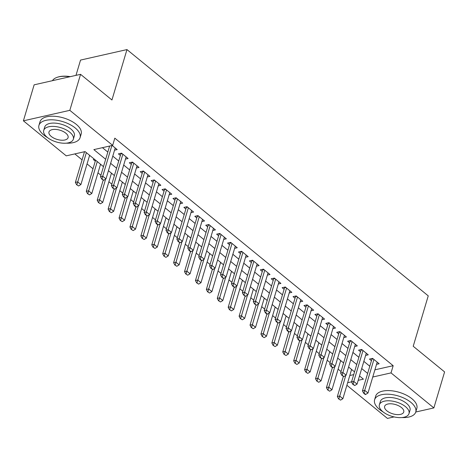 <?xml version="1.0" encoding="UTF-8"?>
<svg xmlns="http://www.w3.org/2000/svg" width="468" height="468" viewBox="0 0 468 468"><rect width="100%" height="100%" fill="white"/><g stroke="black" fill="none" stroke-linecap="round" stroke-linejoin="round"><path stroke-width="0.7" d="M75.98 75.366L80.543 60.079L126.968 49.585L428.243 295.864L413.215 346.267L444.6 371.92L433.865 407.92L415.754 412.015A21.47 10.401 -163.4 0 0 410.863 402.345A21.47 10.401 -163.4 0 0 389.306 394.272A21.47 10.401 -163.4 0 0 374.599 399.754A21.47 10.401 -163.4 0 0 379.49 409.436A21.47 10.401 -163.4 0 0 383.181 411.98M394.085 416.912L387.44 418.415L346.893 385.269M74.827 153.908L82.093 159.851M87.06 163.911L93.009 168.772M97.976 172.832L100.912 175.231M108.892 181.759L111.829 184.158M119.808 190.681L122.745 193.079M130.724 199.602L133.661 202M141.64 208.529L144.571 210.928M152.556 217.45L155.487 219.849M163.472 226.372L166.403 228.77M174.388 235.299L177.319 237.697M185.299 244.22L188.235 246.618M196.215 253.141L199.152 255.54M207.131 262.068L210.068 264.467M218.047 270.99L220.984 273.388M228.963 279.911L231.9 282.309M239.879 288.838L242.816 291.236M250.795 297.759L253.732 300.158M261.711 306.68L264.648 309.079M272.628 315.607L275.564 318.006M283.544 324.529L286.48 326.927M294.46 333.45L297.396 335.849M305.376 342.377L308.313 344.776M316.292 351.298L319.223 353.697M327.208 360.22L330.139 362.618M338.124 369.147L341.055 371.545M103.475 166.643L85.065 151.597L66.245 155.85L23.4 120.826L69.826 110.337L112.671 145.361L93.852 149.614L105.669 159.272M69.826 110.337L80.56 74.33L34.135 84.825L23.4 120.826M114.561 150.175L117.181 149.584L112.156 145.472M125.477 159.097L128.097 158.506L121.551 153.153L118.41 153.861L120.381 155.47M136.393 168.024L139.014 167.427L132.467 162.074L129.326 162.782L131.297 164.391M147.309 176.945L149.93 176.354L143.383 171.001L140.242 171.709L142.208 173.318M158.225 185.866L160.846 185.275L154.294 179.923L151.158 180.63L153.124 182.239M169.141 194.793L171.762 194.197L165.21 188.844L162.074 189.552L164.04 191.16M180.057 203.715L182.678 203.124L176.126 197.771L172.99 198.479L174.956 200.088M190.973 212.636L193.594 212.045L187.042 206.692L183.906 207.4L185.872 209.009M201.883 221.563L204.51 220.966L197.958 215.613L194.823 216.321L196.788 217.93M212.8 230.484L215.426 229.893L208.874 224.541L205.739 225.248L207.704 226.857M223.716 239.405L226.342 238.815L219.79 233.462L216.655 234.17L218.62 235.778M234.632 248.332L237.258 247.736L230.706 242.383L227.571 243.091L229.536 244.7M245.548 257.254L248.175 256.663L241.623 251.31L238.487 252.018L240.453 253.627M256.464 266.175L259.085 265.584L252.539 260.231L249.403 260.939L251.369 262.548M267.38 275.102L270.001 274.505L263.455 269.153L260.319 269.861L262.285 271.469M278.296 284.023L280.917 283.433L274.371 278.08L271.235 278.788L273.201 280.396M289.212 292.945L291.833 292.354L285.287 287.001L282.145 287.709L284.117 289.318M300.128 301.872L302.749 301.275L296.203 295.922L293.062 296.63L295.033 298.239M311.045 310.793L313.665 310.202L307.119 304.849L303.978 305.557L305.943 307.166M321.961 319.714L324.581 319.123L318.029 313.771L314.894 314.478L316.859 316.087M332.877 328.641L335.498 328.045L328.945 322.692L325.81 323.4L327.775 325.008M343.793 337.563L346.414 336.972L339.862 331.619L336.726 332.327L338.692 333.936M354.709 346.484L357.33 345.893L350.778 340.54L347.642 341.248L349.608 342.857M365.619 355.411L368.246 354.814L361.694 349.461L358.558 350.169L360.524 351.778M94.46 159.272L93.313 159.529L95.285 161.138M349.801 375.5L353.714 374.616M352.071 369.86L351.439 370.001M341.154 360.939L340.523 361.08M330.238 352.018L329.612 352.158M319.322 343.091L318.696 343.231M308.406 334.17L307.78 334.31M297.49 325.248L296.864 325.389M286.574 316.321L285.948 316.462M275.658 307.4L275.032 307.54M264.742 298.479L264.116 298.619M253.826 289.552L253.2 289.692M242.91 280.63L242.284 280.771M231.999 271.709L231.367 271.849M221.083 262.782L220.451 262.922M210.167 253.861L209.535 254.001M199.251 244.939L198.619 245.08M188.335 236.012L187.703 236.153M177.419 227.091L176.787 227.232M166.503 218.17L165.877 218.31M155.587 209.243L154.961 209.383M144.671 200.322L144.045 200.462M133.754 191.4L133.128 191.541M122.838 182.473L122.212 182.614M111.922 173.552L111.296 173.692M101.006 164.631L100.38 164.771M90.09 155.704L89.464 155.844M83.924 151.854L84.369 152.217M374.897 369.825L393.173 365.701L114.818 138.159L112.671 145.361M102.433 147.672L107.816 152.071M112.782 156.136L118.732 160.998M123.698 165.058L129.648 169.919M134.614 173.979L140.564 178.84M145.53 182.906L151.48 187.767M156.447 191.827L162.396 196.689M167.363 200.749L173.312 205.61M178.279 209.676L184.228 214.537M189.195 218.597L195.144 223.458M200.111 227.518L206.055 232.38M211.027 236.445L216.971 241.307M221.943 245.367L227.887 250.228M232.859 254.288L238.803 259.149M243.775 263.215L249.719 268.076M254.686 272.136L260.635 276.998M265.602 281.057L271.551 285.919M276.518 289.984L282.467 294.846M287.434 298.906L293.383 303.767M298.35 307.827L304.299 312.688M309.266 316.754L315.216 321.615M320.182 325.675L326.132 330.537M331.098 334.597L337.048 339.458M342.014 343.524L347.964 348.385M352.93 352.445L358.88 357.306M363.847 361.366L369.79 366.228M376.535 364.332L379.162 363.741L372.61 358.389L369.474 359.096L371.44 360.705M109.021 146.186L109.465 146.548M80.56 74.33L111.946 99.988L126.968 49.585M393.173 365.701L391.026 372.902L433.865 407.92M372.75 377.027L391.026 372.902M110.635 163.332L116.585 168.193M121.551 172.259L127.501 177.12M132.467 181.18L138.417 186.042M143.383 190.102L149.333 194.963M154.3 199.029L160.249 203.89M165.216 207.95L171.165 212.811M176.132 216.871L182.081 221.733M187.048 225.798L192.997 230.66M197.964 234.72L203.913 239.581M208.88 243.641L214.824 248.502M219.796 252.568L225.74 257.429M230.712 261.489L236.656 266.351M241.628 270.41L247.572 275.272M252.544 279.337L258.488 284.199M263.455 288.259L269.404 293.12M274.371 297.18L280.32 302.041M285.287 306.107L291.236 310.968M296.203 315.028L302.152 319.89M307.119 323.95L313.069 328.811M318.035 332.877L323.985 337.738M328.951 341.798L334.901 346.659M339.867 350.719L345.817 355.581M350.784 359.646L356.733 364.508M361.7 368.568L367.649 373.429M358.195 380.32L363.42 379.138L359.5 375.939M354.533 371.879L348.584 367.011M343.617 362.952L337.668 358.09M332.701 354.03L326.758 349.169M321.785 345.109L315.841 340.242M310.869 336.182L304.925 331.321M299.953 327.261L294.009 322.399M289.037 318.339L283.093 313.472M278.127 309.412L272.177 304.551M267.21 300.491L261.261 295.63M256.294 291.57L250.345 286.703M245.378 282.643L239.429 277.781M234.462 273.721L228.513 268.86M223.546 264.8L217.597 259.933M212.63 255.873L206.68 251.012M201.714 246.952L195.764 242.091M190.798 238.031L184.848 233.163M179.882 229.104L173.932 224.242M168.966 220.182L163.022 215.321M158.049 211.261L152.106 206.394M147.133 202.334L141.19 197.473M136.217 193.413L130.274 188.551M125.301 184.491L119.358 179.624M114.391 175.564L108.441 170.703M347.654 382.701L351.573 381.818M364.028 393.108L363.654 393.19L365.286 394.53L365.666 394.448L364.028 393.108L364.707 390.353L362.448 390.862L371.896 359.184A1.72 1.141 77.3 0 0 371.972 358.704L371.978 358.529M377.196 362.133L367.983 393.032L364.707 390.353L373.92 359.453M365.666 394.448L367.983 393.032M362.448 390.862L363.654 393.19M343.307 376.559L337.352 396.536L339.61 396.022L342.886 398.701L351.597 369.474M338.557 398.865L340.569 400.117L338.557 398.865L337.352 396.536M345.753 375.43L338.931 398.777M342.886 398.701L340.569 400.117M401.877 417.555A21.47 10.401 -163.4 0 0 415.754 412.021L416.824 408.424A21.47 10.401 -163.4 0 0 411.934 398.742A21.47 10.401 -163.4 0 0 390.376 390.675A21.47 10.401 -163.4 0 0 375.669 396.156L374.599 399.754M379.373 404.785L380.361 401.474A15.462 7.488 16.6 0 1 390.95 397.525A15.462 7.488 16.6 0 1 406.47 403.34A15.462 7.488 16.6 0 1 409.991 410.307L409.003 413.618A15.462 7.488 -163.4 0 0 405.481 406.651A15.462 7.488 -163.4 0 0 389.961 400.836A15.462 7.488 -163.4 0 0 379.373 404.785A15.462 7.488 -163.4 0 0 382.894 411.752A15.462 7.488 -163.4 0 0 398.414 417.567A15.462 7.488 -163.4 0 0 409.003 413.618M401.468 407.558A9.963 4.826 -163.4 0 0 391.464 403.814A9.963 4.826 -163.4 0 0 384.637 406.353A9.963 4.826 -163.4 0 0 386.907 410.845A9.963 4.826 -163.4 0 0 396.911 414.589A9.963 4.826 -163.4 0 0 403.738 412.045A9.963 4.826 -163.4 0 0 401.468 407.558M66.222 143.167A21.47 10.401 -163.4 0 0 80.092 137.633A21.47 10.401 -163.4 0 0 75.202 127.957A21.47 10.401 -163.4 0 0 53.645 119.884A21.47 10.401 -163.4 0 0 38.943 125.365A21.47 10.401 -163.4 0 0 43.834 135.047A21.47 10.401 -163.4 0 0 47.52 137.592M80.092 137.633L81.169 134.035A21.47 10.401 -163.4 0 0 76.278 124.353A21.47 10.401 -163.4 0 0 54.721 116.286A21.47 10.401 -163.4 0 0 40.014 121.768L38.943 125.365M43.717 130.397L44.7 127.085A15.462 7.488 16.6 0 1 55.288 123.137A15.462 7.488 16.6 0 1 70.808 128.946A15.462 7.488 16.6 0 1 74.33 135.919L73.341 139.23A15.462 7.488 -163.4 0 0 69.826 132.263A15.462 7.488 -163.4 0 0 54.306 126.448A15.462 7.488 -163.4 0 0 43.717 130.397A15.462 7.488 -163.4 0 0 47.239 137.364A15.462 7.488 -163.4 0 0 62.759 143.179A15.462 7.488 -163.4 0 0 73.341 139.23M65.807 133.169A9.963 4.826 -163.4 0 0 55.803 129.425A9.963 4.826 -163.4 0 0 48.982 131.964A9.963 4.826 -163.4 0 0 51.252 136.457A9.963 4.826 -163.4 0 0 61.255 140.201A9.963 4.826 -163.4 0 0 68.076 137.656A9.963 4.826 -163.4 0 0 65.807 133.169M69.814 76.764A21.47 10.401 -163.4 0 0 56.991 77.384A21.47 10.401 -163.4 0 0 52.434 80.689M56.991 77.384L57.494 77.208A20.955 10.15 16.6 0 1 70.311 76.647M353.112 384.181L352.737 384.269L354.75 385.521L353.112 384.181L353.79 381.432L351.532 381.941L360.98 350.257A1.72 1.141 77.3 0 0 361.056 349.783L361.068 349.608M366.28 353.211L357.066 384.105L353.79 381.432L363.004 350.532M354.75 385.521L357.066 384.105M351.532 381.941L352.737 384.269M342.196 375.26L341.821 375.348L343.834 376.6L342.196 375.26L342.874 372.505L340.616 373.019L350.064 341.336A1.72 1.141 77.3 0 0 350.14 340.856L350.152 340.681M355.364 344.284L346.15 375.184L342.874 372.505L352.088 341.611M343.834 376.6L346.15 375.184M340.616 373.019L341.821 375.348M331.28 366.339L330.905 366.421L332.543 367.76L332.918 367.678L331.28 366.339L331.958 363.583L329.7 364.092L339.148 332.415A1.72 1.141 77.3 0 0 339.224 331.935L339.236 331.759M344.448 335.363L335.234 366.263L331.958 363.583L341.172 332.684M332.918 367.678L335.234 366.263M329.7 364.092L330.905 366.421M320.364 357.412L319.989 357.499L322.002 358.751L320.364 357.412L321.042 354.662L318.784 355.171L328.232 323.487A1.72 1.141 77.3 0 0 328.308 323.014L328.32 322.838M333.532 326.442L324.318 357.336L321.042 354.662L330.256 323.762M322.002 358.751L324.318 357.336M318.784 355.171L319.989 357.499M332.391 367.637L326.436 387.609L328.694 387.1L331.97 389.78L340.681 360.553M327.641 389.938L329.653 391.195L327.641 389.938L326.436 387.609M334.836 366.502L328.015 389.856M331.97 389.78L329.653 391.195M321.475 358.716L315.52 378.688L317.778 378.179L321.054 380.853L329.764 351.632M316.725 381.016L318.737 382.268L316.725 381.016L315.52 378.688M323.92 357.581L317.099 380.929M321.054 380.853L318.737 382.268M310.559 349.789L304.604 369.767L306.862 369.252L310.138 371.931L318.848 342.705M305.809 372.095L307.821 373.347L305.809 372.095L304.604 369.767M313.004 348.66L306.183 372.007M310.138 371.931L307.821 373.347M299.643 340.868L293.688 360.84L295.946 360.331L299.222 363.01L307.938 333.783M294.893 363.168L296.905 364.426L294.893 363.168L293.688 360.84M302.088 339.733L295.267 363.086M299.222 363.01L296.905 364.426M309.447 348.49L309.073 348.578L311.085 349.83L309.447 348.49L310.132 345.735L307.868 346.25L317.316 314.566A1.72 1.141 77.3 0 0 317.392 314.086L317.403 313.911M322.616 317.515L313.402 348.414L310.132 345.735L319.34 314.841M311.085 349.83L313.402 348.414M307.868 346.25L309.073 348.578M288.727 331.947L282.771 351.918L285.035 351.409L288.306 354.083L297.022 324.862M283.977 354.247L285.989 355.499L283.977 354.247L282.771 351.918M291.172 330.812L284.351 354.159M288.306 354.083L285.989 355.499M298.531 339.569L298.157 339.651L299.795 340.991L300.169 340.909L298.531 339.569L299.216 336.814L296.958 337.323L306.4 305.645A1.72 1.141 77.3 0 0 306.476 305.165L306.487 304.99M311.7 308.593L302.486 339.493L299.216 336.814L308.424 305.914M300.169 340.909L302.486 339.493M296.958 337.323L298.157 339.651M277.811 323.019L271.861 342.997L274.119 342.482L277.389 345.162L286.106 315.935M273.06 345.325L275.073 346.577L273.06 345.325L271.861 342.997M280.256 321.89L273.435 345.238M277.389 345.162L275.073 346.577M287.615 330.642L287.241 330.73L288.879 332.069L289.253 331.982L287.615 330.642L288.3 327.892L286.042 328.401L295.483 296.718A1.72 1.141 77.3 0 0 295.565 296.244L295.571 296.068M300.784 299.672L291.57 330.566L288.3 327.892L297.508 296.993M289.253 331.982L291.57 330.566M286.042 328.401L287.241 330.73M266.895 314.098L260.945 334.07L263.203 333.561L266.473 336.24L275.19 307.014M262.144 336.398L264.157 337.656L262.144 336.398L260.945 334.07M269.34 312.963L262.519 336.316M266.473 336.24L264.157 337.656M276.699 321.721L276.325 321.808L278.337 323.06L276.699 321.721L277.384 318.965L275.125 319.48L284.567 287.797A1.72 1.141 77.3 0 0 284.649 287.317L284.655 287.141M289.868 290.745L280.66 321.645L277.384 318.965L286.591 288.072M278.337 323.06L280.66 321.645M275.125 319.48L276.325 321.808M255.978 305.177L250.029 325.149L252.287 324.64L255.563 327.313L264.274 298.093M251.228 327.477L253.241 328.729L251.228 327.477L250.029 325.149M258.424 304.042L251.603 327.389M255.563 327.313L253.241 328.729M265.783 312.8L265.409 312.881L267.047 314.221L267.421 314.139L265.783 312.8L266.467 310.044L264.209 310.553L273.651 278.875A1.72 1.141 77.3 0 0 273.733 278.396L273.739 278.22M278.951 281.824L269.743 312.723L266.467 310.044L275.675 279.144M267.421 314.139L269.743 312.723M264.209 310.553L265.409 312.881M254.873 303.872L254.493 303.96L256.505 305.212L254.873 303.872L255.551 301.123L253.293 301.632L262.735 269.948A1.72 1.141 77.3 0 0 262.817 269.474L262.823 269.299M268.035 272.902L258.827 303.796L255.551 301.123L264.759 270.223M256.505 305.212L258.827 303.796M253.293 301.632L254.493 303.96M243.957 294.951L243.576 295.039L245.595 296.291L243.957 294.951L244.635 292.196L242.377 292.711L251.819 261.027A1.72 1.141 77.3 0 0 251.901 260.547L251.907 260.372M257.119 263.975L247.911 294.875L244.635 292.196L253.843 261.302M245.595 296.291L247.911 294.875M242.377 292.711L243.576 295.039M233.041 286.03L232.66 286.112L234.679 287.37L233.041 286.03L233.719 283.275L231.461 283.784L240.903 252.106A1.72 1.141 77.3 0 0 240.985 251.626L240.991 251.451M246.203 255.054L236.995 285.954L233.719 283.275L242.933 252.375M234.679 287.37L236.995 285.954M231.461 283.784L232.66 286.112M222.124 277.103L221.744 277.191L223.762 278.442L222.124 277.103L222.803 274.353L220.545 274.862L229.987 243.179A1.72 1.141 77.3 0 0 230.069 242.705L230.075 242.529M235.287 246.133L226.079 277.027L222.803 274.353L232.017 243.454M223.762 278.442L226.079 277.027M220.545 274.862L221.744 277.191M211.208 268.182L210.828 268.269L212.846 269.521L211.208 268.182L211.887 265.426L209.629 265.941L219.077 234.257A1.72 1.141 77.3 0 0 219.153 233.778L219.159 233.602M224.371 237.206L215.163 268.106L211.887 265.426L221.101 234.532M212.846 269.521L215.163 268.106M209.629 265.941L210.828 268.269M200.292 259.26L199.918 259.342L201.55 260.682L201.93 260.6L200.292 259.26L200.971 256.505L198.713 257.014L208.161 225.336A1.72 1.141 77.3 0 0 208.237 224.856L208.242 224.681M213.461 228.285L204.247 259.184L200.971 256.505L210.185 225.605M201.93 260.6L204.247 259.184M198.713 257.014L199.918 259.342M189.376 250.333L189.002 250.421L190.634 251.761L191.014 251.673L189.376 250.333L190.055 247.584L187.797 248.093L197.244 216.409A1.72 1.141 77.3 0 0 197.32 215.935L197.332 215.76M202.545 219.363L193.331 250.257L190.055 247.584L199.269 216.684M191.014 251.673L193.331 250.257M187.797 248.093L189.002 250.421M178.46 241.412L178.086 241.5L180.098 242.752L178.46 241.412L179.139 238.657L176.881 239.171L186.328 207.488A1.72 1.141 77.3 0 0 186.404 207.008L186.416 206.833M191.628 210.436L182.415 241.336L179.139 238.657L188.352 207.763M180.098 242.752L182.415 241.336M176.881 239.171L178.086 241.5M167.544 232.491L167.17 232.573L168.808 233.912L169.182 233.83L167.544 232.491L168.223 229.735L165.964 230.244L175.412 198.567A1.72 1.141 77.3 0 0 175.488 198.087L175.5 197.911M180.712 201.515L171.499 232.415L168.223 229.735L177.436 198.836M169.182 233.83L171.499 232.415M165.964 230.244L167.17 232.573M156.628 223.564L156.254 223.651L157.891 224.991L158.266 224.903L156.628 223.564L157.306 220.814L155.048 221.323L164.496 189.639A1.72 1.141 77.3 0 0 164.572 189.166L164.584 188.99M169.796 192.594L160.582 223.488L157.306 220.814L166.52 189.914M158.266 224.903L160.582 223.488M155.048 221.323L156.254 223.651M145.712 214.642L145.337 214.73L147.35 215.982L145.712 214.642L146.396 211.887L144.132 212.402L153.58 180.718A1.72 1.141 77.3 0 0 153.656 180.239L153.668 180.063M158.88 183.667L149.666 214.566L146.396 211.887L155.604 180.993M147.35 215.982L149.666 214.566M144.132 212.402L145.337 214.73M245.068 296.25L239.113 316.228L241.371 315.713L244.647 318.392L253.358 289.166M240.312 318.556L242.325 319.808L240.312 318.556L239.113 316.228M247.508 295.121L240.687 318.468M244.647 318.392L242.325 319.808M234.152 287.329L228.197 307.3L230.455 306.792L233.731 309.471L242.442 280.244M229.396 309.629L231.408 310.887L229.396 309.629L228.197 307.3M236.592 286.194L229.776 309.547M233.731 309.471L231.408 310.887M223.236 278.407L217.281 298.379L219.539 297.87L222.815 300.544L231.525 271.323M218.48 300.708L220.498 301.959L218.48 300.708L217.281 298.379M225.681 277.272L218.86 300.62M222.815 300.544L220.498 301.959M212.32 269.48L206.365 289.458L208.623 288.943L211.899 291.623L220.609 262.396M207.564 291.786L209.582 293.038L207.564 291.786L206.365 289.458M214.765 268.351L207.944 291.699M211.899 291.623L209.582 293.038M201.404 260.559L195.448 280.531L197.707 280.022L200.983 282.701L209.693 253.475M196.648 282.859L198.666 284.117L196.648 282.859L195.448 280.531M203.849 259.424L197.028 282.777M200.983 282.701L198.666 284.117M190.488 251.638L184.532 271.61L186.791 271.101L190.066 273.774L198.777 244.553M185.732 273.938L187.75 275.19L185.732 273.938L184.532 271.61M192.933 250.503L186.112 273.85M190.066 273.774L187.75 275.19M179.572 242.711L173.616 262.688L175.874 262.174L179.15 264.853L187.861 235.626M174.821 265.017L176.834 266.269L174.821 265.017L173.616 262.688M182.017 241.582L175.196 264.929M179.15 264.853L176.834 266.269M168.655 233.789L162.7 253.761L164.958 253.252L168.234 255.932L176.945 226.705M163.905 256.09L165.918 257.347L163.905 256.09L162.7 253.761M171.101 232.654L164.28 256.008M168.234 255.932L165.918 257.347M157.739 224.868L151.784 244.84L154.042 244.331L157.318 247.005L166.029 217.784M152.989 247.168L155.002 248.42L152.989 247.168L151.784 244.84M160.185 223.733L153.364 247.081M157.318 247.005L155.002 248.42M146.823 215.941L140.868 235.919L143.126 235.404L146.402 238.083L155.113 208.857M142.073 238.247L144.085 239.499L142.073 238.247L140.868 235.919M149.269 214.812L142.447 238.159M146.402 238.083L144.085 239.499M135.907 207.02L129.952 226.992L132.21 226.483L135.486 229.162L144.202 199.935M131.157 229.32L133.169 230.578L131.157 229.32L129.952 226.992M138.352 205.885L131.531 229.238M135.486 229.162L133.169 230.578M124.991 198.099L119.036 218.07L121.3 217.561L124.57 220.235L133.286 191.014M120.241 220.399L122.253 221.651L120.241 220.399L119.036 218.07M127.436 196.964L120.615 220.311M124.57 220.235L122.253 221.651M134.796 205.721L134.421 205.803L136.059 207.143L136.434 207.061L134.796 205.721L135.48 202.966L133.222 203.475L142.664 171.797A1.72 1.141 77.3 0 0 142.74 171.317L142.752 171.142M147.964 174.745L138.75 205.645L135.48 202.966L144.688 172.066M136.434 207.061L138.75 205.645M133.222 203.475L134.421 205.803M123.88 196.794L123.505 196.882L125.518 198.134L123.88 196.794L124.564 194.044L122.306 194.553L131.748 162.87A1.72 1.141 77.3 0 0 131.83 162.396L131.836 162.22M137.048 165.824L127.834 196.718L124.564 194.044L133.772 163.145M125.518 198.134L127.834 196.718M122.306 194.553L123.505 196.882M112.963 187.873L112.589 187.96L114.602 189.212L112.963 187.873L113.648 185.117L111.39 185.632L120.832 153.949A1.72 1.141 77.3 0 0 120.914 153.469L120.919 153.293M126.132 156.897L116.924 187.797L113.648 185.117L122.856 154.224M114.602 189.212L116.924 187.797M111.39 185.632L112.589 187.96M102.047 178.951L101.673 179.033L103.685 180.291L102.047 178.951L102.732 176.196L100.474 176.705L109.611 146.051M115.216 147.976L106.008 178.875L102.732 176.196L111.87 145.542M103.685 180.291L106.008 178.875M100.474 176.705L101.673 179.033M114.075 189.171L108.126 209.149L110.384 208.634L113.654 211.314L122.37 182.087M109.325 211.477L111.337 212.729L109.325 211.477L108.126 209.149M116.52 188.042L109.699 211.39M113.654 211.314L111.337 212.729M103.159 180.25L97.209 200.222L99.468 199.713L102.738 202.392L111.454 173.166M98.409 202.55L100.421 203.808L98.409 202.55L97.209 200.222M105.604 179.115L98.783 202.469M102.738 202.392L100.421 203.808M95.566 160.179L86.293 191.301L88.551 190.792L91.827 193.465L100.538 164.245M87.493 193.629L89.505 194.881L87.493 193.629L86.293 191.301M97.262 161.565L87.867 193.541M91.827 193.465L89.505 194.881M84.515 151.72L75.377 182.38L77.635 181.865L80.911 184.544L89.622 155.317M76.576 184.708L78.589 185.96L76.576 184.708L75.377 182.38M86.346 152.644L76.951 184.62M80.911 184.544L78.589 185.96M372.78 358.523L371.972 358.704M373.218 358.88L371.896 359.184M361.863 349.596L361.056 349.783M362.302 349.959L360.98 350.257M350.947 340.675L350.14 340.856M351.386 341.037L350.064 341.336M340.031 331.753L339.224 331.935M340.47 332.11L339.148 332.415M329.115 322.826L328.308 323.014M329.554 323.189L328.232 323.487M318.199 313.905L317.392 314.086M318.638 314.268L317.316 314.566M307.283 304.984L306.476 305.165M307.722 305.341L306.4 305.645M296.367 296.057L295.565 296.244M296.806 296.419L295.483 296.718M285.451 287.136L284.649 287.317M285.895 287.498L284.567 287.797M274.535 278.214L273.733 278.396M274.979 278.571L273.651 278.875M263.619 269.287L262.817 269.474M264.063 269.65L262.735 269.948M252.702 260.366L251.901 260.547M253.147 260.729L251.819 261.027M241.786 251.445L240.985 251.626M242.231 251.802L240.903 252.106M230.87 242.518L230.069 242.705M231.315 242.88L229.987 243.179M219.96 233.596L219.153 233.778M220.399 233.959L219.077 234.257M209.044 224.675L208.237 224.856M209.483 225.032L208.161 225.336M198.128 215.748L197.32 215.935M198.567 216.111L197.244 216.409M187.212 206.827L186.404 207.008M187.65 207.189L186.328 207.488M176.296 197.905L175.488 198.087M176.734 198.262L175.412 198.567M165.379 188.978L164.572 189.166M165.818 189.341L164.496 189.639M154.463 180.057L153.656 180.239M154.902 180.42L153.58 180.718M143.547 171.136L142.74 171.317M143.986 171.493L142.664 171.797M132.631 162.209L131.83 162.396M133.07 162.571L131.748 162.87M121.715 153.288L120.914 153.469M122.16 153.65L120.832 153.949"/></g></svg>
